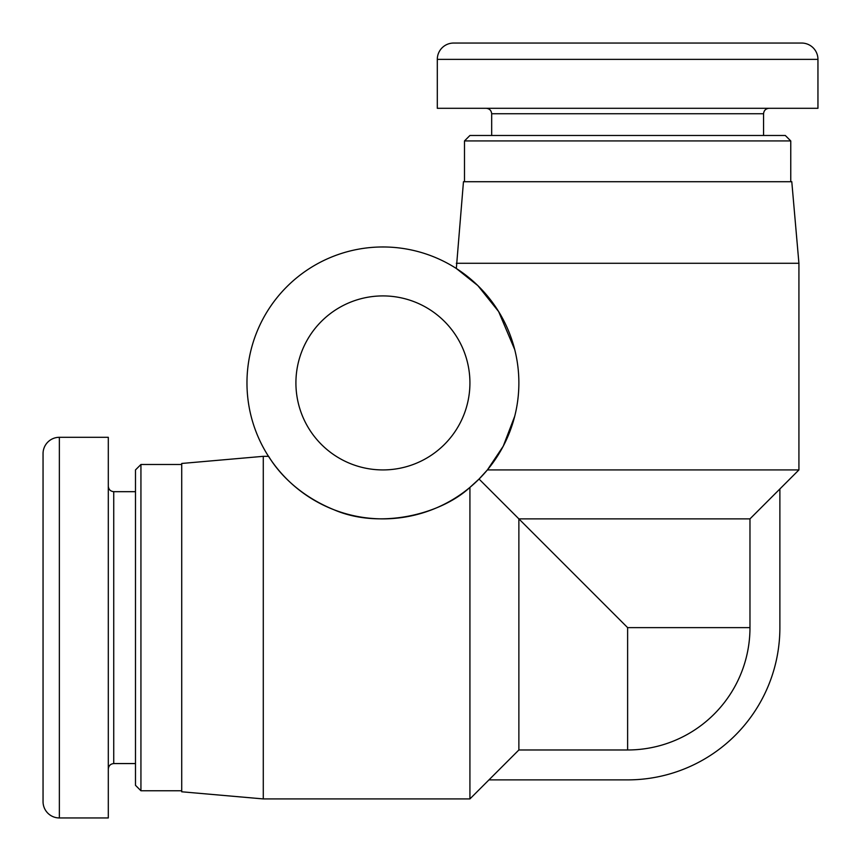 <?xml version="1.0" encoding="UTF-8"?>
<svg xmlns="http://www.w3.org/2000/svg" width="861" height="861" viewBox="0 0 861 861"><rect width="100%" height="100%" fill="white"/><g stroke="black" fill="none" stroke-linecap="round" stroke-linejoin="round"><path stroke-width="1.29" d="M246.967 382.919A135.952 135.952 0 0 1 382.919 246.967A135.952 135.952 0 0 1 518.871 382.919A135.952 135.952 0 0 1 382.919 518.871A135.952 135.952 0 0 1 246.967 382.919M456.33 263.283L798.922 263.283L791.786 181.714L463.466 181.714L456.33 268.492L477.866 285.626L498.637 311.585L514.717 349.588M798.922 263.283L798.922 469.923L487.38 469.923L479.05 479.05L487.38 469.923L503.233 446.202L514.717 416.25M790.764 140.935L785.318 135.489L469.923 135.489L464.488 140.935L790.764 140.935L790.764 181.714M437.302 108.303L817.95 108.303L817.95 59.366A16.316 16.316 0 0 0 801.634 43.05L453.607 43.05A16.316 16.316 0 0 0 437.302 59.366L437.302 108.303M817.95 59.366A16.316 16.316 0 0 0 801.634 43.05A16.316 16.316 0 0 1 817.95 59.366L437.302 59.366A16.316 16.316 0 0 1 453.607 43.05M469.923 487.38L479.05 479.05L469.923 487.38C440.897 514.383 379.884 529.752 333.767 509.669C284.238 489.382 267.954 454.005 268.492 456.33C267.954 454.005 284.238 489.382 333.767 509.669C379.884 529.752 440.897 514.383 469.923 487.38L469.923 798.922L263.283 798.922L263.283 456.33L268.492 456.33M263.283 456.33L181.714 463.466L181.714 791.786L263.283 798.922M140.935 464.488L135.489 469.923L135.489 785.318L140.935 790.764L140.935 464.488L181.714 464.488M108.303 817.95L108.303 437.302L59.366 437.302A16.316 16.316 0 0 0 43.05 453.607L43.05 801.634A16.316 16.316 0 0 0 59.366 817.95L108.303 817.95M43.05 801.634A16.316 16.316 0 0 0 59.366 817.95A16.316 16.316 0 0 1 43.05 801.634A16.316 16.316 0 0 0 59.366 817.95L59.366 437.302A16.316 16.316 0 0 0 43.05 453.607M43.05 741.816L43.05 513.425M382.919 469.923A87.004 87.004 0 0 1 295.915 382.919A87.004 87.004 0 0 1 382.919 295.915A87.004 87.004 0 0 1 469.923 382.919A87.004 87.004 0 0 1 382.919 469.923M749.974 518.871L779.883 488.962L779.883 627.626A152.257 152.257 0 0 1 627.626 779.883L488.962 779.883L518.871 749.974L627.626 749.974A122.348 122.348 0 0 0 749.974 627.626L749.974 518.871L518.871 518.871L479.05 479.05M627.626 749.974L627.626 627.626L518.871 518.871L518.871 749.974M486.239 108.303C489.522 108.647 491.33 110.466 491.674 113.738L763.567 113.738L763.567 135.489M108.303 769.013C108.647 765.73 110.466 763.911 113.738 763.567L113.738 491.674L135.489 491.674M627.626 627.626L749.974 627.626M464.488 140.935L464.488 181.714M763.567 113.738C763.911 110.466 765.73 108.647 769.013 108.303M491.674 113.738L491.674 135.489M140.935 790.764L181.714 790.764M113.738 491.674C110.466 491.33 108.647 489.522 108.303 486.239M113.738 763.567L135.489 763.567M779.883 488.962L798.922 469.923M488.962 779.883L469.923 798.922"/></g></svg>
